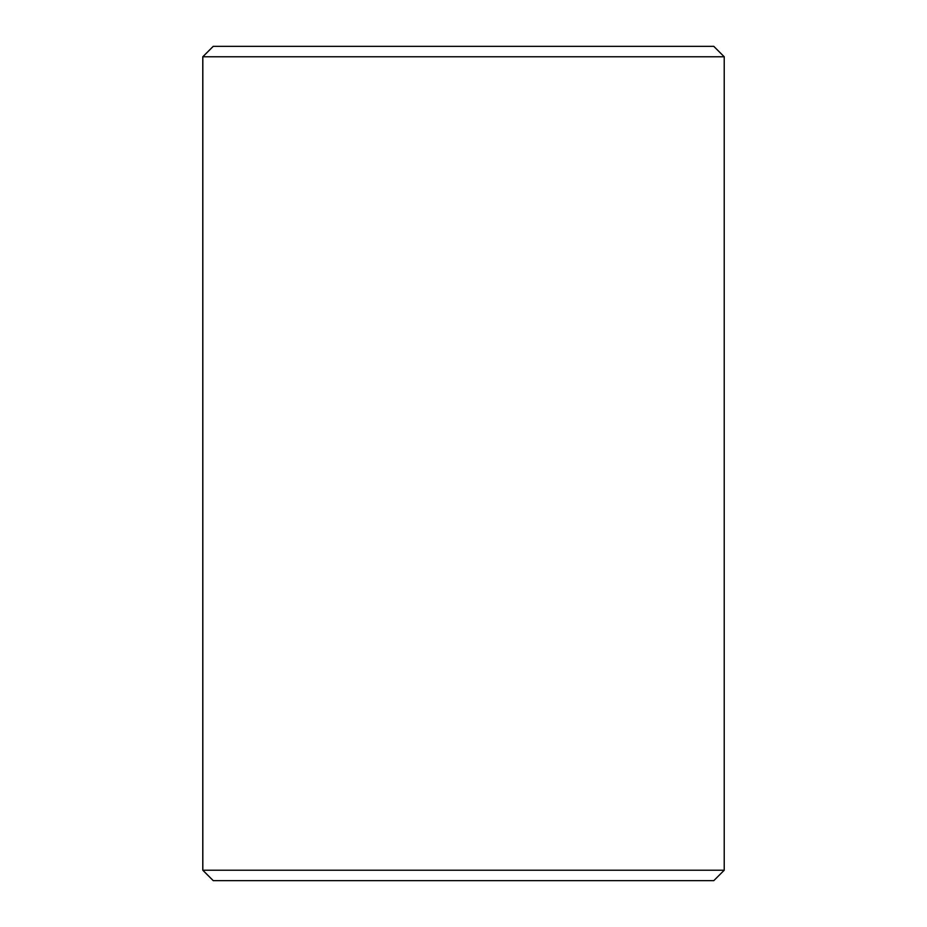<?xml version="1.0" encoding="UTF-8"?>
<svg xmlns="http://www.w3.org/2000/svg" width="927" height="927" viewBox="0 0 927 927"><rect width="100%" height="100%" fill="white"/><g stroke="black" fill="none" stroke-linecap="round" stroke-linejoin="round"><path stroke-width="1.39" d="M202.816 870.221L213.245 880.65L202.781 870.221L202.781 56.779L213.21 46.35L713.79 46.35L724.219 56.779L202.816 56.779L202.816 870.221L724.219 870.221L724.219 56.779M213.245 46.35L202.816 56.779M213.245 880.65L713.79 880.65L724.219 870.221"/></g></svg>
